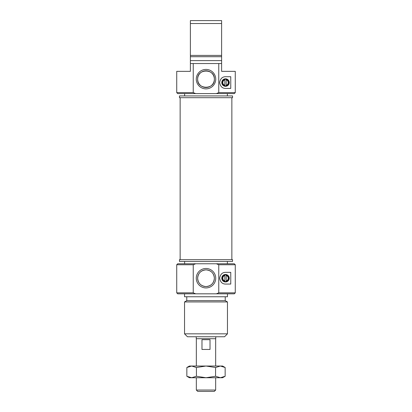 <?xml version="1.0" encoding="UTF-8"?>
<svg xmlns="http://www.w3.org/2000/svg" width="412" height="412" viewBox="0 0 412 412"><rect width="100%" height="100%" fill="white"/><g stroke="black" fill="none" stroke-linecap="round" stroke-linejoin="round"><path stroke-width="0.62" d="M196.241 336.753L196.241 338.705L215.759 338.705L215.759 336.753M196.339 390.035L197.703 391.4L214.297 391.4L215.661 390.035L196.339 390.035L196.339 377.737M196.339 366.031L196.339 338.705M210.022 349.443L201.978 349.443L201.978 339.684L210.022 339.684L210.022 349.443M224.834 274.964A3.317 3.317 0 0 1 226.198 274.964L226.198 281.453A3.317 3.317 0 0 1 224.834 281.453L224.834 274.964A3.317 3.317 0 0 0 224.834 281.453M226.198 281.453A3.317 3.317 0 0 0 226.198 274.964M224.834 280.855A2.735 2.735 0 0 1 224.834 275.561M226.198 275.561A2.735 2.735 0 0 1 226.198 280.855M206 259.668L232.543 259.668L232.543 261.424L179.457 261.424L179.457 259.668L206 259.668M214.358 278.208C213.9 273.146 211.114 270.36 206 269.85C200.886 270.36 198.1 273.146 197.642 278.208C198.1 283.271 200.886 286.057 206 286.567C211.114 286.057 213.9 283.271 214.358 278.208A8.358 8.358 0 0 1 201.818 285.449A8.358 8.358 0 0 1 201.818 270.967A8.358 8.358 0 0 1 214.358 278.208M235.273 264.741L234.299 263.768L216.326 263.768L218.762 264.741L235.273 264.741L235.273 292.844L218.762 292.844L216.326 293.823L234.299 293.823L235.273 292.844M176.727 264.741L193.238 264.741L195.674 263.768L177.701 263.768L176.727 264.741L176.727 292.844L193.238 292.844L193.238 264.741M218.762 264.741L218.762 292.844M225.513 272.353L230.761 272.353L230.761 284.064L225.513 284.064C222.295 284.022 220.343 282.071 219.663 278.208C220.343 274.346 222.295 272.394 225.513 272.353M176.727 292.844L177.701 293.823L195.674 293.823L193.238 292.844M195.674 293.823L216.326 293.823M216.326 263.768L195.674 263.768M215.723 278.208A9.723 9.723 0 0 0 201.138 269.788A9.723 9.723 0 0 0 201.138 286.628A9.723 9.723 0 0 0 215.723 278.208M229.268 278.208A3.754 3.754 0 0 0 223.639 274.959A3.754 3.754 0 0 0 223.639 281.458A3.754 3.754 0 0 0 229.268 278.208M228.933 278.208A3.414 3.414 0 0 1 223.809 281.164A3.414 3.414 0 0 1 223.809 275.252A3.414 3.414 0 0 1 228.933 278.208M184.535 333.828L187.46 336.753L224.54 336.753L227.465 333.828L184.535 333.828L184.535 301.95L227.465 301.95L227.465 333.828M184.535 301.95L186.775 300.652L225.225 300.652L227.465 301.95M184.535 293.823L184.535 296.748L227.465 296.748L227.465 293.823M206 97.685L179.457 97.685L179.457 95.929L232.543 95.929L232.543 97.685L206 97.685M197.642 79.145C197.044 89.914 214.956 89.914 214.358 79.145C214.956 68.382 197.044 68.382 197.642 79.145A8.358 8.358 0 0 1 210.182 71.909A8.358 8.358 0 0 1 210.182 86.386A8.358 8.358 0 0 1 197.642 79.145M235.273 92.612L235.273 71.343L221.615 71.343L221.615 63.536L218.762 63.536L218.762 92.612L216.326 93.591L234.299 93.591L235.273 92.612L218.762 92.612M193.238 92.612L176.727 92.612L176.727 71.343L190.385 71.343L190.385 63.536L193.238 63.536L193.238 92.612L195.674 93.591L216.326 93.591M225.513 76.709L230.761 76.709L230.761 88.415L225.513 88.415C222.295 88.379 220.343 86.427 219.663 82.565C220.343 78.697 222.295 76.745 225.513 76.709M221.615 63.536L221.615 20.6L190.385 20.6L190.385 63.536M176.727 92.612L177.701 93.591L195.674 93.591M218.762 63.536L193.238 63.536M196.277 79.145A9.723 9.723 0 0 0 210.862 87.571A9.723 9.723 0 0 0 210.862 70.725A9.723 9.723 0 0 0 196.277 79.145M221.764 82.565A3.754 3.754 0 0 0 227.393 85.814A3.754 3.754 0 0 0 227.393 79.31A3.754 3.754 0 0 0 221.764 82.565M222.099 82.565A3.414 3.414 0 0 1 227.223 79.604A3.414 3.414 0 0 1 227.223 85.521A3.414 3.414 0 0 1 222.099 82.565M221.615 60.605L190.385 60.605M221.615 56.707L190.385 56.707M221.615 55.409L190.385 55.409M190.385 23.525L221.615 23.525M224.834 79.315A3.317 3.317 0 0 1 226.198 79.315L226.198 85.809A3.317 3.317 0 0 1 224.834 85.809L224.834 79.315A3.317 3.317 0 0 0 224.834 85.809M226.198 85.809A3.317 3.317 0 0 0 226.198 79.315M224.834 85.207A2.735 2.735 0 0 1 224.834 79.918M226.198 79.918A2.735 2.735 0 0 1 226.198 85.207M220.368 366.031L222.588 366.031L225.153 367.509L220.368 366.031L215.579 367.509L206 366.031L220.368 366.031M186.847 367.509L189.412 366.031L206 366.031L196.421 367.509L191.632 366.031L186.847 367.509L186.847 376.259L191.632 377.737L189.412 377.737L186.847 376.259M225.153 376.259L222.588 377.737L191.632 377.737L196.421 376.259L206 377.737L215.579 376.259L220.368 377.737L225.153 376.259L225.153 367.509M196.421 367.509L196.421 376.259M215.579 367.509L215.579 376.259M231.858 259.668L231.858 97.685M180.142 259.668L180.142 97.685M215.661 390.035L215.661 377.737M215.661 366.031L215.661 338.705M225.225 300.652L225.225 296.748M186.775 300.652L186.775 296.748M227.367 263.768L227.367 261.424M184.633 263.768L184.633 261.424M184.633 93.591L184.633 95.929M227.367 93.591L227.367 95.929"/></g></svg>

